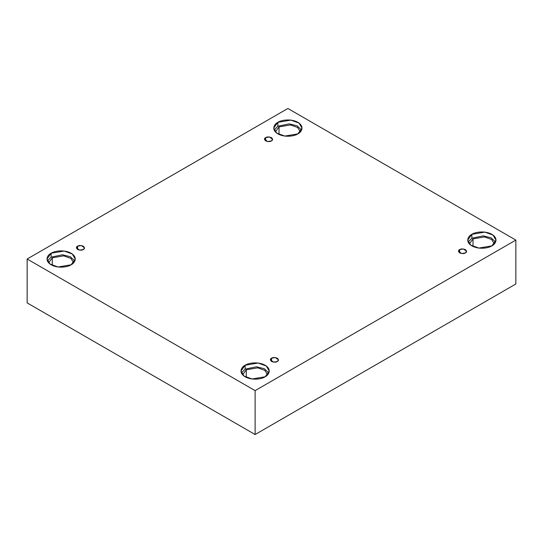 <?xml version="1.0" encoding="UTF-8"?>
<svg xmlns="http://www.w3.org/2000/svg" width="543" height="543" viewBox="0 0 543 543"><rect width="100%" height="100%" fill="white"/><g stroke="black" fill="none" stroke-linecap="round" stroke-linejoin="round"><path stroke-width="0.81" d="M265.683 137.603L264.495 139.259L267.685 141.547L271.419 140.915C270.224 141.791 268.317 141.791 265.683 140.915C264.163 139.395 264.163 138.295 265.683 137.603C266.878 136.727 268.785 136.727 271.419 137.603C272.939 139.123 272.939 140.23 271.419 140.915L272.606 139.259L269.416 136.972L265.683 137.603L265.683 140.915L265.683 137.603M77.595 246.196L76.407 247.852L79.597 250.14L83.33 249.508C82.136 250.384 80.228 250.384 77.595 249.508C76.074 247.988 76.074 246.882 77.595 246.196C78.789 245.321 80.703 245.321 83.33 246.196C84.851 247.717 84.851 248.816 83.33 249.508L84.518 247.852L81.328 245.565L77.595 246.196L77.595 249.508L77.595 246.196M271.581 358.19L270.394 359.846L273.584 362.133L277.317 361.502C276.122 362.378 274.215 362.378 271.581 361.502C270.061 359.982 270.061 358.882 271.581 358.19C272.776 357.314 274.683 357.314 277.317 358.19C278.837 359.71 278.837 360.817 277.317 361.502L278.505 359.846L275.315 357.559L271.581 358.19L271.581 361.502L271.581 358.19M459.67 249.604L458.482 251.26L461.672 253.547L465.405 252.909C464.211 253.791 462.297 253.791 459.67 252.909C458.149 251.395 458.149 250.289 459.67 249.604C460.864 248.728 462.772 248.728 465.405 249.604C466.926 251.117 466.926 252.224 465.405 252.909L466.593 251.26L463.403 248.972L459.67 249.604L459.67 252.909L459.67 249.604M51.137 253.242L46.997 259.011L50.004 264.041L58.108 266.986L71.126 264.78C68.601 266.701 58.671 268.975 51.137 264.78C43.874 260.436 47.811 254.701 51.137 253.242C53.655 251.321 63.592 249.054 71.126 253.242C78.389 257.592 74.452 263.328 71.126 264.78L75.267 259.011L72.26 253.981L64.155 251.042L51.137 253.242L51.137 257.138L51.137 253.242M47.404 260.959L51.137 257.138L47.404 260.959M52.284 257.803L48.619 262.812L52.284 257.803L52.284 265.378L52.284 257.803L63.714 255.841L70.889 258.387L73.644 262.812L70.889 258.387L63.714 255.841L52.284 257.803M277.887 122.331L273.747 128.1L276.754 133.13L284.858 136.069L297.876 133.87C295.358 135.791 285.421 138.058 277.887 133.87C270.631 129.519 274.568 123.784 277.887 122.331C280.412 120.41 290.342 118.136 297.876 122.331C305.139 126.675 301.202 132.411 297.876 133.87L302.017 128.1L299.01 123.071L290.905 120.125L277.887 122.331L277.887 126.227L277.887 122.331M274.161 130.048L277.887 126.227L274.161 130.048M279.034 126.886L275.376 131.895L279.034 126.886L279.034 134.46L279.034 126.886L290.471 124.931L297.639 127.476L300.394 131.895L297.639 127.476L290.471 124.931L279.034 126.886M471.874 234.325L467.733 240.094L470.74 245.124L478.845 248.07L491.863 245.864C489.345 247.784 479.408 250.058 471.874 245.864C464.611 241.513 468.548 235.784 471.874 234.325C474.399 232.404 484.329 230.13 491.863 234.325C499.126 238.676 495.189 244.411 491.863 245.864L496.003 240.094L492.996 235.065L484.892 232.126L471.874 234.325L471.874 238.221L471.874 234.325M468.147 242.042L471.874 238.221L468.147 242.042M473.021 238.886L469.356 243.895L473.021 238.886L473.021 246.461L473.021 238.886L484.458 236.924L491.625 239.47L494.381 243.895L491.625 239.47L484.458 236.924L473.021 238.886M245.124 365.242L240.983 371.012L243.99 376.041L252.095 378.98L265.113 376.781C262.588 378.702 252.658 380.976 245.124 376.781C237.861 372.43 241.798 366.695 245.124 365.242C247.642 363.321 257.579 361.047 265.113 365.242C272.369 369.593 268.432 375.322 265.113 376.781L269.253 371.012L266.246 365.982L258.142 363.036L245.124 365.242L245.124 369.138L245.124 365.242M241.391 372.96L245.124 369.138L241.391 372.96M246.271 369.797L242.606 374.806L246.271 369.797L246.271 377.371L246.271 369.797L257.701 367.842L264.875 370.387L267.624 374.806L264.875 370.387L257.701 367.842L246.271 369.797M255.115 434.522L515.85 283.989L515.85 240.094L255.115 390.627L255.115 434.522L255.115 390.627L27.15 259.011L287.885 108.478L515.85 240.094L515.85 283.989L255.115 434.522L27.15 302.906L27.15 259.011L27.15 302.906L255.115 434.522M255.115 390.627L515.85 240.094L287.885 108.478L27.15 259.011L255.115 390.627M268.839 372.96L264.265 368.69L256.432 366.783L245.124 369.138L256.432 366.783L264.265 368.69L268.839 372.96M495.596 242.042L491.021 237.773L483.189 235.866L471.874 238.221L483.189 235.866L491.021 237.773L495.596 242.042M301.609 130.048L297.035 125.779L289.202 123.872L277.887 126.227L289.202 123.872L297.035 125.779L301.609 130.048M74.853 260.959L70.278 256.69L62.452 254.789L51.137 257.138L62.452 254.789L70.278 256.69L74.853 260.959"/></g></svg>
